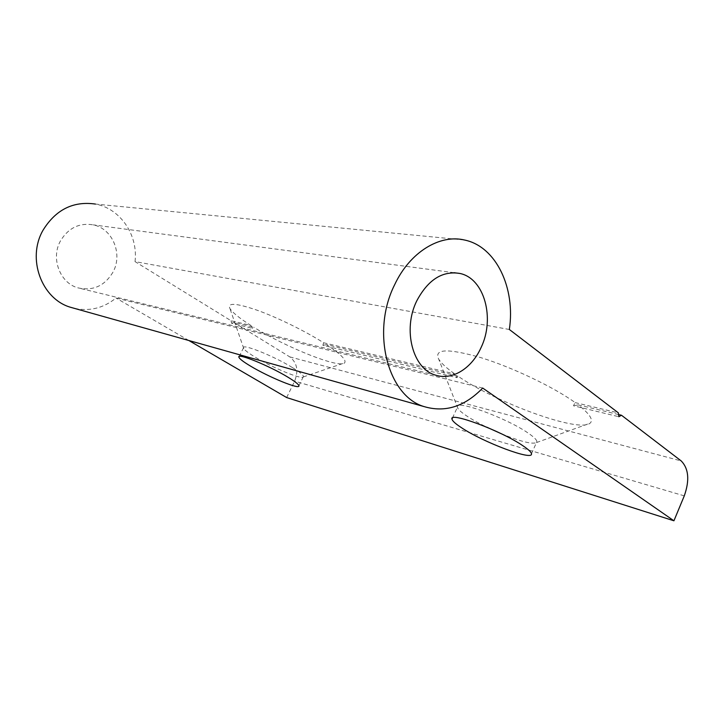 <?xml version="1.0" encoding="UTF-8"?>
<svg xmlns="http://www.w3.org/2000/svg" width="724" height="724" viewBox="0 0 724 724"><rect width="100%" height="100%" fill="white"/><g stroke="black" fill="none" stroke-linecap="round" stroke-linejoin="round"><path stroke-width="0.54" stroke-dasharray="3.62 2.71" d="M74.663 308.433C89.939 311.483 103.722 308.017 116.003 298.026L482.691 388.046M501.388 433.776C520.583 441.559 532.294 444.491 536.52 442.563L536.9 441.577C536.719 439.803 533.905 437.034 528.429 433.269C506.709 417.938 454.428 399.014 457.441 407.132L457.966 408.49C459.251 410.463 462.283 413.024 467.052 416.182C472.428 419.712 479.016 423.377 486.818 427.205M292.406 367.566C273.826 356.036 241.572 343.167 243.472 347.882L243.771 348.597C245.11 350.525 248.966 353.403 255.355 357.258C272.577 367.747 301.655 379.783 303.293 376.951L303.437 376.444C303.103 374.851 299.428 371.892 292.406 367.566M112.935 272.206C104.609 285.998 92.944 291.202 77.921 287.844C59.965 283.039 50.517 258.269 60.526 240.802C68.445 227.915 79.35 222.603 93.251 224.865C112.727 228.612 123.053 254.278 112.935 272.206M509.352 329.483L135.026 261.608L231.056 320.732L250.875 325.447C239.563 318.279 232.585 312.641 229.933 308.524C227.055 302.469 236.151 303.039 257.21 310.243C277.518 317.537 305.238 331.121 323.61 342.751L322.895 345.33L456.998 377.684L454.799 373.964C446.581 368.154 441.206 363.195 438.681 359.077C433.821 348.778 447.758 348.253 480.501 357.52C511.986 367.177 553.706 387.032 575.173 402.607L573.453 405.775L618.803 416.716M250.875 325.447L252.486 328.343L253.726 327.221L233.87 322.461L231.608 323.302L252.486 328.343M135.026 261.608C138.302 235.372 120.591 208.593 95.441 204.068L464.69 240.051M188.855 340.515L116.003 298.026M231.056 320.732L231.608 323.302M286.65 397.548L294.641 381.114C298.713 370.751 297.102 362.679 289.79 356.896L233.87 322.461M575.173 402.607L618.405 412.897M323.61 342.751L454.799 373.964M618.577 414.553L578.259 404.906C589.825 413.992 593.743 420.092 590.033 423.214C578.784 433.097 495.84 402.49 457.867 376.082L326.569 344.651C340.941 354.271 346.923 360.362 344.506 362.941C339.212 368.652 286.261 347.457 253.726 327.221M326.569 344.651L322.895 345.33M456.998 377.684L457.867 376.082M578.259 404.906L573.453 405.775M684.28 495.868L294.641 381.114M289.79 356.896L681.23 460.953M452.464 418.001L457.441 407.132M239.173 356.525L243.472 347.882M435.441 375.095L77.921 287.844M243.771 348.597L229.933 308.524M457.966 408.49L438.681 359.077M531.479 453.812L536.9 441.577M298.922 385.765L303.437 376.444M454.084 272.704L93.251 224.865M303.293 376.951L344.506 362.941M536.52 442.563L590.033 423.214"/><path stroke-width="1.09" d="M188.855 340.515L286.65 397.548L673.926 520.791L482.691 388.046C464.69 406.617 445.169 412.807 424.137 406.607C387.874 396.164 370.779 331.945 394.68 284.659C409.92 252.061 439.857 233.961 464.69 240.051C496.275 246.622 515.624 288.233 509.352 329.483L618.405 412.897L618.803 416.716L621.482 415.25L618.577 414.553M95.441 204.068C73.224 200.892 55.739 209.634 42.988 230.286C26.643 258.658 41.639 298.822 70.328 307.22L74.663 308.433M522.891 445.74C500.999 430.653 448.771 411.322 451.975 419.069C452.328 420.943 455.577 423.884 461.731 427.875C483.297 442.292 533.145 461.134 531.479 453.812C531.262 452.138 528.402 449.441 522.891 445.74M287.763 377.077C269.084 365.683 236.857 352.633 238.875 357.131C239.4 358.805 243.4 361.864 250.875 366.308C269.292 377.376 300.288 390.037 298.922 385.765C298.541 384.254 294.822 381.358 287.763 377.077M481.035 347.638C471.758 368.444 452.084 380.752 435.441 375.095C412.816 369.005 402.336 329.673 416.798 300.795C428.165 279.554 442.626 270.459 460.174 273.509C484.591 278.74 495.135 318.723 481.035 347.638M673.926 520.791L684.28 495.868C689.746 480.311 688.723 468.672 681.23 460.953L621.482 415.25M486.818 427.205L501.388 433.776M424.137 406.607L70.328 307.22M451.975 419.069L452.464 418.001M238.875 357.131L239.173 356.525M460.174 273.509L454.084 272.704"/></g></svg>
